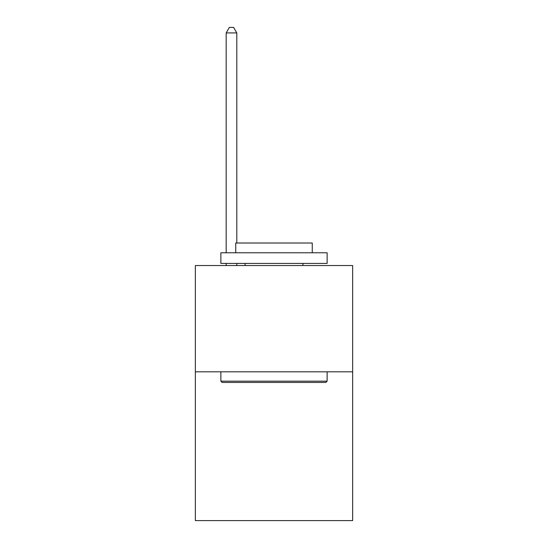 <?xml version="1.0" encoding="UTF-8"?>
<svg xmlns="http://www.w3.org/2000/svg" width="548" height="548" viewBox="0 0 548 548"><rect width="100%" height="100%" fill="white"/><g stroke="black" fill="none" stroke-linecap="round" stroke-linejoin="round"><path stroke-width="0.82" d="M352.645 371.818L352.645 520.6L195.355 520.6L195.355 265.54L352.645 265.54L352.645 371.818L195.355 371.818M222.139 382.442L220.865 381.168L327.135 381.168L325.861 382.442L222.139 382.442M327.135 252.786L327.135 263.417L220.865 263.417L220.865 252.786L327.135 252.786M235.743 252.786L235.743 243.011L312.257 243.011L312.257 252.786M327.135 371.818L327.135 381.168M220.865 371.818L220.865 381.168M302.907 263.417L302.907 265.54M245.093 263.417L245.093 265.54M236.805 243.011L236.805 32.928L226.173 32.928L226.173 252.786M226.173 263.417L226.173 265.54M236.805 263.417L236.805 265.54M226.173 32.928L229.365 27.4L233.612 27.4L236.805 32.928"/></g></svg>
